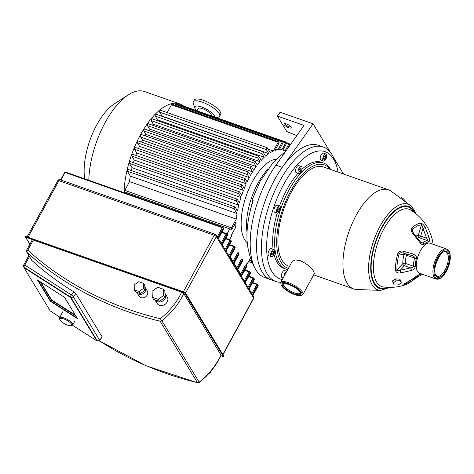 <?xml version="1.0" encoding="UTF-8"?>
<svg xmlns="http://www.w3.org/2000/svg" width="474" height="474" viewBox="0 0 474 474"><rect width="100%" height="100%" fill="white"/><g stroke="black" fill="none" stroke-linecap="round" stroke-linejoin="round"><path stroke-width="0.71" d="M64.559 297.358L77.493 318.664L50.404 301.292L37.464 279.986L64.559 297.358M40.124 281.692L51.34 300.161L50.404 301.292M51.34 300.161L75.775 315.832M72.486 325.223L96.826 340.83L70.49 297.453L23.943 267.609L50.28 310.985L59.866 317.13M23.943 267.609L24.174 267.324A1.878 0.936 -57.3 0 1 24.82 265.043A1.878 0.575 -151.4 0 0 23.7 265.013A1.878 1.878 0 0 0 23.741 266.886A1.878 1.576 -31.3 0 0 24.174 267.324L70.727 297.168A1.878 1.576 -31.3 0 0 73.221 296.683A1.878 0.35 -138.5 0 0 71.367 294.887A1.878 0.936 122.7 0 0 70.727 297.168L97.063 340.545A1.878 0.936 122.7 0 0 97.223 340.711A1.878 1.878 0 0 0 99.641 340.373A1.878 0.35 -138.5 0 0 99.558 340.059A1.878 1.576 148.7 0 1 97.063 340.545L96.826 340.83M144.837 287.054A4.876 4.1 148.7 0 1 145.198 287.546A4.876 4.1 148.7 0 1 145.151 291.528A4.876 4.1 148.7 0 1 140.979 294.36A4.876 4.1 148.7 0 1 136.862 292.612A4.876 4.1 148.7 0 1 136.702 292.322M145.198 287.546L147.307 291.018A4.876 4.1 148.7 0 1 147.254 294.994A4.876 4.1 148.7 0 1 143.083 297.826A4.876 4.1 148.7 0 1 138.965 296.078L136.862 292.612M164.922 293.276A6.002 5.048 148.7 0 1 165.177 293.643A6.002 5.048 148.7 0 1 165.118 298.537A6.002 5.048 148.7 0 1 159.981 302.027A6.002 5.048 148.7 0 1 154.915 299.876A6.002 5.048 148.7 0 1 154.891 299.829M165.177 293.643L167.286 297.115A6.002 5.048 148.7 0 1 167.221 302.009A6.002 5.048 148.7 0 1 162.09 305.499A6.002 5.048 148.7 0 1 157.024 303.342L154.915 299.876M142.958 291.759A3.004 2.524 148.7 0 1 142.076 292.381M26.663 250.207A1.878 1.878 0 0 0 26.71 252.079A1.878 1.576 -31.3 0 0 26.959 252.375A1.878 0.984 -48 0 1 27.782 250.236A1.878 0.575 -151.4 0 0 26.663 250.207L32.226 240.01A1.878 0.575 28.6 0 1 33.346 240.04L181.666 292.144L183.782 293.572L221.139 355.322C216.114 365.792 208.821 374.845 199.276 382.488L199.157 382.21A1.878 1.576 148.7 0 1 197.409 382.637A1.878 0.776 103.6 0 0 197.664 382.844A1.878 1.878 0 0 0 199.276 382.488M29.435 256.576L24.82 265.043L71.367 294.887L73.985 291.925A379.656 319.286 -31.3 0 1 31.906 260.534A1.878 1.576 148.7 0 1 31.657 260.232L26.71 252.079M73.494 291.664L76 293.91M102.242 337.02L99.558 340.059L73.221 296.683L75.905 293.643L102.242 337.02L99.641 340.373M77.066 317.953L50.635 301.014L38.127 280.412M218.425 238.558L221.145 243.038A1.878 1.576 148.7 0 1 221.174 243.091L221.34 244.916L217.922 239.293L218.307 238.594M222.259 244.868L224.978 249.354A1.878 1.576 148.7 0 1 225.014 249.407L225.174 251.232L230.814 240.887L231.128 241.77M225.174 251.232L221.761 245.609L222.14 244.91M226.092 251.184L228.818 255.67A1.878 1.576 148.7 0 1 228.847 255.723L229.007 257.542L234.648 247.203L234.968 248.086M229.007 257.542L225.594 251.925L225.974 251.226M229.931 257.501L232.651 261.986A1.878 1.576 148.7 0 1 232.681 262.039L232.841 263.858L238.481 253.519L238.801 254.402M232.841 263.858L229.428 258.241L229.807 257.542M233.765 263.817L236.485 268.302A1.878 1.576 148.7 0 1 236.514 268.355L236.674 270.174L242.315 259.835L242.635 260.718M236.674 270.174L233.261 264.557L233.641 263.858M237.598 270.133L240.318 274.612A1.878 1.576 148.7 0 1 240.348 274.671L240.514 276.49L246.148 266.151L246.468 267.034M240.514 276.49L237.101 270.873L237.48 270.174M241.432 276.449L244.151 280.928A1.878 1.576 148.7 0 1 244.187 280.987L244.347 282.806L249.988 272.461L250.302 273.35M244.347 282.806L240.934 277.183L241.313 276.49M245.271 282.765L247.991 287.244A1.878 1.576 148.7 0 1 248.021 287.297L248.18 289.122L253.821 278.777L254.141 279.666M248.18 289.122L244.768 283.499L245.147 282.806M249.105 289.081L251.824 293.56A1.878 1.576 148.7 0 1 251.854 293.613L252.014 295.438L257.655 285.093L257.974 285.982M252.014 295.438L248.601 289.815L248.98 289.122M222.839 354.528L253.62 298.075A1.878 0.575 28.6 0 1 253.679 298.419A1.878 1.878 0 0 0 253.637 296.546A1.878 1.576 148.7 0 1 253.62 298.075L252.435 296.132L252.82 295.438M185.547 293.104L216.322 236.656A1.878 1.576 -31.3 0 0 216.34 235.122L217.311 236.722A1.878 1.576 148.7 0 1 217.341 236.775L217.501 238.6L223.141 228.255L223.461 229.138M210.545 371.604L210.569 372.386L208.696 373.702M210.284 371.912L210.569 372.386M163.601 289.3L164.863 291.386L165.059 297.429L159.394 301.417L153.54 299.355L152.278 297.275L152.083 291.232L157.747 287.244L163.601 289.3L163.797 295.343L158.132 299.331L152.278 297.275M165.059 297.429L163.797 295.343M159.394 301.417L158.132 299.331M143.521 283.369L144.789 285.449L144.943 290.361L140.345 293.602L135.588 291.931L134.32 289.845L134.166 284.939L138.763 281.698L143.521 283.369L143.681 288.281L139.078 291.516L134.32 289.845M144.943 290.361L143.681 288.281M140.345 293.602L139.078 291.516M40.788 282.119L51.571 299.882L75.342 315.121M50.635 301.014L51.571 299.882M71.017 325.697L71.947 325.478A7.501 2.305 -151.4 0 0 72.658 325.016A7.501 2.305 -151.4 0 0 72.409 323.647A7.501 2.305 -151.4 0 0 65.554 318.593A7.501 2.305 -151.4 0 0 59.481 317.829A7.501 2.305 -151.4 0 0 59.481 318.676L59.795 319.577A6.755 2.074 28.6 0 1 64.286 319.097A6.755 2.074 28.6 0 1 71.432 324.056A6.755 2.074 28.6 0 1 71.017 325.697A6.755 2.074 28.6 0 1 65.205 324.121A6.755 2.074 28.6 0 1 60.026 320.045A6.755 2.074 28.6 0 1 59.795 319.577M415.87 213.727L413.932 209.484L410.413 205.515L391.317 191.33A52.525 23.386 109.4 0 0 388.461 189.801A52.525 23.386 109.4 0 0 352.354 223.082A52.525 23.386 109.4 0 0 347.122 283.239A52.525 23.386 109.4 0 0 353.64 288.909A52.525 23.386 109.4 0 0 356.827 289.501L380.604 290.378L389.995 287.38M280.721 282.409L292.156 261.441L295.029 259.888L300.255 260.635C306.714 263.692 311.222 267.324 313.782 271.525L314.357 273.545L302.922 294.514A12.644 3.887 -151.4 0 0 302.501 292.209A12.644 3.887 -151.4 0 0 288.275 282.611A12.644 3.887 -151.4 0 0 280.721 282.409L281.135 285.318C283.47 288.601 287.54 291.516 293.341 294.064C295.154 294.97 297.506 295.527 300.403 295.735L302.922 294.514M388.461 189.801L323.422 166.955A52.525 23.386 109.4 0 0 287.321 200.235A52.525 23.386 109.4 0 0 282.089 260.392A52.525 23.386 109.4 0 0 288.607 266.062L289.466 266.364M446.715 249.075L430.09 243.233A15.909 7.08 109.4 0 0 419.158 253.317A15.909 7.08 109.4 0 0 417.57 271.531A15.909 7.08 109.4 0 0 419.543 273.249L436.169 279.091C440.992 279.642 441.359 277.503 444.197 274.807L448.493 266.637C450.715 259.989 450.881 254.787 448.985 251.03L446.715 249.075A15.909 7.08 109.4 0 0 435.778 259.154A15.909 7.08 109.4 0 0 434.196 277.373A15.909 7.08 109.4 0 0 436.169 279.091M273.966 254.206A56.276 25.057 109.4 0 0 277.148 262.389A56.276 25.057 109.4 0 0 284.127 268.468L286.095 269.155A56.276 25.057 109.4 0 0 287.712 269.593M330.645 169.491A56.276 25.057 109.4 0 0 330.384 169.046A56.276 25.057 109.4 0 0 323.398 162.967A56.276 25.057 109.4 0 0 284.72 198.63A56.276 25.057 109.4 0 0 279.115 263.076A56.276 25.057 109.4 0 0 286.095 269.155M288.382 268.355A54.777 24.387 -70.6 0 1 281.064 262.27A54.777 24.387 -70.6 0 1 289.857 192.622A54.777 24.387 -70.6 0 1 329.951 169.248M282.255 279.589A67.533 30.069 -70.6 0 1 272.023 271.792A67.533 30.069 -70.6 0 1 283.819 184.137A67.533 30.069 -70.6 0 1 333.542 158.95A67.533 30.069 -70.6 0 1 336.309 165.053L335.005 161.142A71.284 31.74 109.4 0 0 332.084 154.702A71.284 31.74 109.4 0 0 323.238 147.005L318.327 145.281A71.284 31.74 109.4 0 0 269.333 190.447A71.284 31.74 109.4 0 0 262.229 272.088A71.284 31.74 109.4 0 0 271.075 279.784A71.284 31.74 -70.6 0 1 257.092 235.56A71.284 31.74 -70.6 0 1 282.243 167.369L275.909 165.148A71.284 31.74 -70.6 0 0 268.343 177.335A71.284 31.74 -70.6 0 0 255.184 268.622A71.284 31.74 -70.6 0 0 264.735 277.557L275.987 281.509A71.284 31.74 109.4 0 0 280.768 282.326M323.238 147.005A71.284 31.74 109.4 0 0 274.245 192.177A71.284 31.74 109.4 0 0 267.14 273.812A71.284 31.74 109.4 0 0 275.987 281.509M283.914 276.549A3.751 1.671 -70.6 0 1 283.967 275.987A3.751 1.671 -70.6 0 1 286.699 271.442M283.126 277.995L282.137 277.646A3.751 1.671 -70.6 0 1 281.432 275.098A3.751 1.671 -70.6 0 1 284.625 270.571L286.764 271.324M273.67 254.822A3.751 1.671 -70.6 0 1 271.371 256.63A3.751 1.671 -70.6 0 1 271.561 251.35A3.751 1.671 -70.6 0 1 273.859 249.549A3.751 1.671 -70.6 0 1 273.67 254.822M271.371 256.63L268.835 255.735A3.751 1.671 -70.6 0 1 269.025 250.462A3.751 1.671 -70.6 0 1 271.324 248.654L273.859 249.549M278.001 213.045A3.751 1.671 -70.6 0 1 277.225 213.146A3.751 1.671 -70.6 0 1 276.662 209.828A3.751 1.671 -70.6 0 1 278.931 206.16A3.751 1.671 -70.6 0 1 279.713 206.066A3.751 1.671 -70.6 0 1 280.276 209.378A3.751 1.671 -70.6 0 1 278.001 213.045M277.225 213.146L274.689 212.251A3.751 1.671 -70.6 0 1 274.126 208.933A3.751 1.671 -70.6 0 1 276.395 205.272A3.751 1.671 -70.6 0 1 277.177 205.171L279.713 206.066M298.342 173.152A3.751 1.671 -70.6 0 1 298.715 168.857A3.751 1.671 -70.6 0 1 301.292 166.481A3.751 1.671 -70.6 0 1 301.76 166.884A3.751 1.671 -70.6 0 1 301.387 171.179A3.751 1.671 -70.6 0 1 298.804 173.561A3.751 1.671 -70.6 0 1 298.342 173.152M298.804 173.561L296.268 172.666A3.751 1.671 -70.6 0 1 295.806 172.263A3.751 1.671 -70.6 0 1 296.179 167.968A3.751 1.671 -70.6 0 1 298.756 165.592L301.292 166.481M322.764 158.512A3.751 1.671 -70.6 0 1 325.958 153.985A3.751 1.671 -70.6 0 1 326.669 156.533A3.751 1.671 -70.6 0 1 323.475 161.065A3.751 1.671 -70.6 0 1 322.764 158.512M323.475 161.065L320.939 160.171A3.751 1.671 -70.6 0 1 320.228 157.623A3.751 1.671 -70.6 0 1 323.428 153.096L325.958 153.985M403.599 251.339C400.986 250.58 399.031 251.374 397.739 253.726A32.143 14.315 109.4 0 0 395.488 270.476C396.181 272.52 397.917 273.326 400.702 272.9L411.355 270.464C413.648 269.742 414.975 268.343 415.337 266.264A16.857 7.507 -70.6 0 1 416.385 258.508C416.616 256.138 415.68 254.662 413.565 254.076L403.599 251.339A1.878 0.492 106 0 1 402.627 252.956A1.878 0.492 106 0 1 402.592 252.938L412.179 255.587A1.878 0.877 -75.2 0 0 412.25 255.61A1.878 0.877 -75.2 0 0 413.565 254.076M425.344 227.698C424.111 225.298 422.737 223.823 421.22 223.278A32.143 14.315 109.4 0 0 411.722 228.095C410.739 229.896 411.207 231.827 413.115 233.895L419.881 242.487C421.238 244.466 422.666 245.04 424.171 244.217A16.857 7.507 -70.6 0 1 428.573 241.989C429.592 241.533 429.788 240.134 429.177 237.776L425.344 227.698A1.878 0.527 153.2 0 0 422.998 228.527L426.683 238.232A1.878 0.367 -14.9 0 1 429.177 237.776M393.076 283.037L392.567 280.839L395.547 278.937L399.76 279.097L400.974 281.1L401.348 282.735L398.433 284.892L394.291 285.04L393.076 283.037L395.997 280.881L400.133 280.732L401.348 282.735M395.547 278.937L395.997 280.881M399.76 279.097L400.133 280.732M400.791 198.369L401.685 197.569L403.374 198.778L402.45 199.601M405.999 202.238L406.271 201.989L403.374 198.778M406.775 202.813L406.271 201.989M421.427 273.913A16.857 7.507 -70.6 0 1 420.142 274.173L406.562 282.557C404.221 283.707 403.404 284.412 404.103 284.667A32.143 14.315 109.4 0 0 407.628 283.956L413.926 279.66A1.878 1.262 -133.9 0 0 414.211 278.86A30.626 13.639 -70.6 0 1 405.163 283.446A1.878 1.659 90.9 0 1 404.103 284.667M432.91 242.907L433.082 244.288A1.878 1.452 -5.4 0 0 433.082 244.258L433.082 244.288M407.628 283.956C399.837 287.025 391.767 288.032 383.436 286.977A41.007 18.261 -70.6 0 1 376.67 282.149A41.007 18.261 -70.6 0 1 381.54 233.463A41.007 18.261 -70.6 0 1 410.496 209.941C417.221 214.052 422.636 219.462 426.742 226.163C429.93 231.413 431.992 237.041 432.934 243.049L433.082 244.258A1.878 1.452 -5.4 0 0 433.07 244.193M325.514 155.513L325.845 156.953L325.051 158.962L323.92 159.531L323.588 158.097L324.388 156.088L325.514 155.513M324.263 156.396L325.845 156.953M323.677 158.476L325.051 158.962M300.018 168.246L301.037 168.211L301.067 169.982L300.083 171.789L299.064 171.831L299.029 170.059L300.018 168.246M299.39 169.396L301.067 169.982M299.053 171.434L300.083 171.789M277.622 209.105L278.736 207.618L279.577 208.116L279.31 210.101L278.197 211.594L277.355 211.09L277.622 209.105M278.617 207.778L279.577 208.116M277.574 209.49L279.31 210.101M271.454 254.153L272.005 252.085L273.166 251.019L273.771 252.02L273.22 254.088L272.064 255.154L271.454 254.153M272.544 251.587L273.771 252.02M271.62 253.525L273.22 254.088M336.309 165.053A67.533 30.069 -70.6 0 1 338.021 172.08M323.398 162.967L321.437 162.274A56.276 25.057 109.4 0 0 301.962 169.277M298.033 173.288A56.276 25.057 109.4 0 0 279.518 206M277.183 213.128A56.276 25.057 109.4 0 0 273.101 249.283M413.577 233.285L412.161 230.595L412.416 229.54A30.626 13.639 -70.6 0 1 421.469 224.954C422.156 225.322 422.666 226.519 422.998 228.527L420.657 236.117L418.234 235.436A1.878 1.653 -93 0 0 419.348 237.782A1.878 0.835 109.4 0 0 420.657 236.117L426.683 238.232C427.566 239.571 427.815 240.371 427.441 240.626A17.781 7.916 109.4 0 0 422.796 242.978L421.617 243.02L420.272 241.77A1.878 0.48 -34.1 0 0 420.266 241.758A1.878 0.48 -34.1 0 1 419.881 242.487M420.272 241.77L413.583 233.285L413.115 233.895M411.722 228.095A1.878 1.262 46.1 0 1 412.416 229.54L412.605 231.928M415.976 236.046A19.659 8.751 109.4 0 1 418.234 235.436L421.469 224.954A1.878 1.659 -89.1 0 0 421.22 223.278M420.142 274.173A1.878 1.653 87 0 1 419.14 274.659L415.526 276.84A1.878 0.604 -129.5 0 1 415.526 276.84A1.878 0.604 -129.5 0 1 415.254 276.881M418.743 274.79L416.622 276.01A1.878 1.416 63.5 0 0 418.435 276.644A1.878 1.416 63.5 0 0 418.441 276.644A1.878 1.416 63.5 0 0 418.477 276.626M416.605 276.022L414.211 278.86L414.14 277.942M412.297 255.616L402.592 252.938C400.927 252.512 399.766 252.855 399.096 253.969L397.739 253.726M412.179 255.587C413.784 256.073 414.584 256.896 414.578 258.052A17.781 7.916 109.4 0 0 413.476 266.234C413.198 267.182 412.214 267.727 410.525 267.869L400.263 270.227L400.702 272.9M411.355 270.464A1.878 0.48 -107.1 0 0 410.525 267.869L404.494 265.754A1.878 0.835 109.4 0 0 405.383 263.39A1.878 1.067 -0.8 0 0 402.793 263.745A1.878 1.191 -136.6 0 0 404.494 265.754L400.263 270.227C398.444 270.938 397.342 270.838 396.951 269.925A30.626 13.639 -70.6 0 1 399.096 253.969L404.014 254.698A1.878 0.302 -165.3 0 1 406.485 255.208A1.878 0.835 109.4 0 0 406.579 254.07M395.488 270.476A1.878 1.114 -2.1 0 0 396.951 269.925L402.793 263.745A19.659 8.751 109.4 0 1 404.014 254.698A1.878 1.671 -81.6 0 1 404.873 253.59M276.656 159.193A45.018 20.044 109.4 0 0 252.583 181.358A45.018 20.044 109.4 0 0 241.343 218.182A45.018 20.044 109.4 0 0 247.203 242.818M267.632 169.508A45.018 20.044 109.4 0 0 257.969 183.248A45.018 20.044 109.4 0 0 247.025 232.355M88.816 180.268A64.381 28.665 -70.6 0 1 105.163 122.523A64.381 28.665 -70.6 0 1 128.3 94.871A64.381 28.665 -70.6 0 1 144.576 91.553L179.818 103.936A64.381 28.665 109.4 0 0 140.405 134.9A64.381 28.665 109.4 0 0 124.058 192.651M128.3 94.871L114.441 103.806A49.373 21.982 109.4 0 0 96.696 125.006A49.373 21.982 109.4 0 0 84.686 178.817M196.983 110.803L198.173 108.623A7.501 2.305 28.6 0 1 202.653 108.742A7.501 2.305 28.6 0 1 211.345 115.804L211.327 115.846M216.393 117.623L218.224 117.185A15.008 4.61 -151.4 0 0 219.646 116.26A15.008 4.61 -151.4 0 0 202.256 102.135A15.008 4.61 -151.4 0 0 193.291 101.892A15.008 4.61 -151.4 0 0 193.285 103.587L194.873 108.096A11.258 3.46 28.6 0 1 201.598 107.005A11.258 3.46 28.6 0 1 214.781 117.054M193.291 101.892L194.316 100.014A15.008 4.61 28.6 0 1 203.281 100.257A15.008 4.61 28.6 0 1 220.671 114.382L219.646 116.26M196.781 110.732A11.258 3.46 28.6 0 1 194.873 108.096M183.782 106.164A64.381 28.665 109.4 0 0 179.818 103.936M127.376 192.9L126.955 193.665M235.11 206.996L128.365 169.496A1.564 0.699 109.4 0 0 127.358 171.203L130.314 176.073A55.002 24.488 109.4 0 0 129.55 181.625L124.775 190.382A1.126 0.504 109.4 0 0 124.715 191.964L231.46 229.469A1.126 0.504 -70.6 0 1 231.519 227.881L236.289 219.124A55.002 24.488 -70.6 0 1 237.059 213.573L234.097 208.702A1.564 0.699 -70.6 0 1 235.11 206.996L237.521 210.971A55.002 24.488 -70.6 0 1 238.789 205.206L236.171 200.887A1.529 0.681 -70.6 0 1 237.166 199.163L239.4 202.842A55.002 24.488 -70.6 0 1 240.952 197.545L238.546 193.582A1.511 0.675 -70.6 0 1 239.53 191.84L241.669 195.359A55.002 24.488 -70.6 0 1 243.452 190.441L241.189 186.715A1.505 0.67 -70.6 0 1 242.167 184.961L244.264 188.409A55.002 24.488 -70.6 0 1 246.243 183.817L244.074 180.25A1.499 0.67 -70.6 0 1 245.046 178.485L247.132 181.915A55.002 24.488 -70.6 0 1 249.3 177.632L247.458 174.598A1.381 0.616 -70.6 0 1 247.594 173.016A1.381 0.616 -70.6 0 1 248.542 172.139A1.381 0.616 -70.6 0 1 248.714 172.293L250.562 175.333A55.002 24.488 -70.6 0 1 252.612 171.866L250.545 168.46A1.061 0.474 -70.6 0 1 250.651 167.245A1.061 0.474 -70.6 0 1 251.38 166.575A1.061 0.474 -70.6 0 1 251.51 166.688L253.655 170.219A55.002 24.488 -70.6 0 1 256.185 166.534L254.088 163.08A1.061 0.474 -70.6 0 1 254.194 161.865A1.061 0.474 -70.6 0 1 254.923 161.19A1.061 0.474 -70.6 0 1 255.059 161.302L257.311 165.023A55.002 24.488 -70.6 0 1 260.042 161.664L257.897 158.126A1.061 0.474 -70.6 0 1 258.004 156.912A1.061 0.474 -70.6 0 1 258.733 156.236A1.061 0.474 -70.6 0 1 258.863 156.355L261.257 160.301A55.002 24.488 -70.6 0 1 264.219 157.321L261.968 153.617A1.061 0.474 -70.6 0 1 262.075 152.403A1.061 0.474 -70.6 0 1 262.803 151.727A1.061 0.474 -70.6 0 1 262.94 151.84L265.547 156.136A55.002 24.488 -70.6 0 1 268.788 153.623L266.352 149.618A1.061 0.474 -70.6 0 1 266.459 148.398A1.061 0.474 -70.6 0 1 267.188 147.728A1.061 0.474 -70.6 0 1 267.324 147.841L270.257 152.675A55.002 24.488 -70.6 0 1 273.409 151.052L278.185 142.295A1.126 0.504 -70.6 0 1 278.872 141.75A1.126 0.504 -70.6 0 1 278.813 143.332L274.92 150.477A55.002 24.488 -70.6 0 1 278.09 149.748L282.332 141.969A1.126 0.504 -70.6 0 1 283.019 141.43A1.126 0.504 -70.6 0 1 282.96 143.012L279.34 149.66A55.002 24.488 -70.6 0 1 281.87 149.861L285.757 142.727A1.061 0.474 -70.6 0 1 286.409 142.218A1.061 0.474 -70.6 0 1 286.355 143.711L282.871 150.098A55.002 24.488 -70.6 0 1 283.458 150.288A55.002 24.488 -70.6 0 1 285.028 150.981L288.69 144.268A1.061 0.474 -70.6 0 1 289.341 143.758A1.061 0.474 -70.6 0 1 289.288 145.251L286.924 149.577M237.166 199.163L130.421 161.664A1.529 0.681 109.4 0 0 129.426 163.388L132.045 167.707A55.002 24.488 109.4 0 0 131.381 170.557M239.53 191.84L132.791 154.34A1.511 0.675 109.4 0 0 131.802 156.082L134.207 160.046A55.002 24.488 109.4 0 0 133.395 162.706M242.167 184.961L135.428 147.461A1.505 0.67 109.4 0 0 134.444 149.215L136.708 152.942A55.002 24.488 109.4 0 0 135.789 155.395M245.046 178.485L138.307 140.985A1.499 0.67 109.4 0 0 137.33 142.751L139.498 146.318A55.002 24.488 109.4 0 0 138.509 148.546M141.969 134.788A1.381 0.616 109.4 0 0 141.797 134.64A1.381 0.616 109.4 0 0 140.849 135.517A1.381 0.616 109.4 0 0 140.713 137.099L142.555 140.132A55.002 24.488 109.4 0 0 141.525 142.117M144.771 129.189A1.061 0.474 109.4 0 0 144.635 129.076A1.061 0.474 109.4 0 0 143.906 129.746A1.061 0.474 109.4 0 0 143.8 130.96L145.868 134.367A55.002 24.488 109.4 0 0 145.014 135.771M148.315 123.803A1.061 0.474 109.4 0 0 148.184 123.69A1.061 0.474 109.4 0 0 147.45 124.36A1.061 0.474 109.4 0 0 147.349 125.58L149.446 129.035A55.002 24.488 109.4 0 0 148.463 130.415M152.118 118.856A1.061 0.474 109.4 0 0 151.988 118.737A1.061 0.474 109.4 0 0 151.259 119.412A1.061 0.474 109.4 0 0 151.153 120.627L153.298 124.164A55.002 24.488 109.4 0 0 152.432 125.183M156.195 114.341A1.061 0.474 109.4 0 0 156.064 114.228A1.061 0.474 109.4 0 0 155.336 114.898A1.061 0.474 109.4 0 0 155.229 116.118L157.475 119.815A55.002 24.488 109.4 0 0 156.823 120.437M160.579 110.341A1.061 0.474 109.4 0 0 160.449 110.229A1.061 0.474 109.4 0 0 159.714 110.898A1.061 0.474 109.4 0 0 159.614 112.113L162.049 116.124A55.002 24.488 109.4 0 0 161.853 116.26M278.872 141.75L172.127 104.25A1.126 0.504 109.4 0 0 171.44 104.795L167.186 112.593M283.019 141.43L176.275 103.93A1.126 0.504 109.4 0 0 175.587 104.47L175.131 105.305M286.409 142.218L179.664 104.718A1.061 0.474 109.4 0 0 179.196 104.955M234.44 224.723L235.667 227.277L231.425 235.057L231.342 236.526A1.126 0.504 -70.6 0 1 231.555 235.098L235.667 227.277M247.309 262.833L247.422 262.922A1.126 0.504 -70.6 0 1 247.309 262.833L245.959 265.316M230.263 256.89L233.018 261.423M234.097 263.206L236.852 267.739M237.93 269.522L240.685 274.055M250.562 257.903L248.121 262.383A1.126 0.504 -70.6 0 1 247.428 262.922L247.416 262.922M252.168 262.223A1.126 0.504 -70.6 0 1 251.581 262.602A1.126 0.504 -70.6 0 1 251.635 261.02L251.664 260.961M235.797 227.319A55.002 24.488 -70.6 0 1 236.04 221.785L232.147 228.924A1.126 0.504 -70.6 0 1 231.46 229.469M142.555 140.132L249.3 177.632M137.33 142.751L244.074 180.25M139.498 146.318L246.243 183.817M241.189 186.715L134.444 149.215M136.708 152.942L243.452 190.441M131.802 156.082L238.546 193.582M134.207 160.046L240.952 197.545M129.426 163.388L236.171 200.887M132.045 167.707L238.789 205.206M127.358 171.203L234.097 208.702M130.314 176.073L237.059 213.573M236.289 219.124L129.55 181.625M145.868 134.367L252.612 171.866M149.446 129.035L256.185 166.534M153.298 124.164L260.042 161.664M157.475 119.815L264.219 157.321M162.049 116.124L268.788 153.623M268.148 149.203L273.409 151.052M275.761 148.931L278.09 149.748M279.654 149.079L281.87 149.861M285.401 151.733L279.66 156.325A61.407 27.344 109.4 0 0 274.576 161.427A57.058 34.566 -138.4 0 0 272.609 163.37L260.131 181.281L252.097 199.862A57.058 2.163 18.3 0 0 253.169 200.692A61.407 27.344 109.4 0 0 247.363 243.832A57.058 37.624 173.5 0 1 247.15 242.344A57.058 37.624 173.5 0 1 246.995 238.878M290.846 126.777A3.377 1.037 28.6 0 1 290.84 126.795A3.377 1.037 28.6 0 1 288.109 126.451A3.377 1.037 28.6 0 1 285.028 124.176A3.377 1.037 28.6 0 1 284.915 123.56A3.377 1.037 28.6 0 1 284.921 123.548M291.024 127.032A4.13 1.268 -151.4 0 0 287.854 124.538A4.13 1.268 -151.4 0 0 284.305 123.578A4.13 1.268 -151.4 0 0 284.05 124.579A4.13 1.268 -151.4 0 0 288.417 127.613A4.13 1.268 -151.4 0 0 291.16 127.316A4.13 1.268 -151.4 0 0 291.024 127.032M330.248 152.095L313.077 123.815L280.116 112.237L277.397 116.083L286.782 131.547L296.813 135.611M275.909 165.148L304.018 125.432L277.397 116.083M250.426 210.13A41.268 18.373 -70.6 0 1 252.926 200.561M313.077 123.815L282.243 167.369M343.567 174.029L333.678 157.747M25.483 236.769A0.373 0.314 -31.3 0 0 25.632 237.19L25.928 236.526L184.967 292.422M29.915 244.246L25.632 237.19L184.736 293.086A0.373 0.314 -31.3 0 0 185.073 292.458L184.736 293.086L223.438 356.608M223.633 355.962A0.373 0.314 148.7 0 1 223.29 356.59L220.931 355.761M181.666 292.144A68.552 57.656 148.7 0 1 160.283 318.729A1.878 0.776 103.6 0 0 160.117 321.212A1.878 1.576 -31.3 0 0 161.859 320.785L160.283 318.729A377.778 317.704 148.7 0 1 27.782 250.236L33.346 240.04M31.906 260.534L26.959 252.375A379.656 319.286 -31.3 0 0 160.117 321.212L197.409 382.637A379.656 319.286 148.7 0 1 99.244 340.711M221.074 354.99A70.43 59.232 148.7 0 1 199.157 382.21L161.859 320.785A70.43 59.232 -31.3 0 0 183.782 293.572M221.761 245.609L227.402 235.264L226.975 234.571A0.752 0.634 -31.3 0 0 226.685 233.718A0.752 0.332 109.4 0 0 226.59 233.641A0.752 0.332 109.4 0 0 226.134 234.002L226.975 234.571L221.34 244.916M217.922 239.293L223.562 228.948A0.752 0.634 148.7 0 0 223.574 228.338L223.147 227.644A0.752 0.634 -31.3 0 0 222.851 227.402A0.752 0.332 109.4 0 0 222.756 227.324A0.752 0.332 109.4 0 0 222.3 227.686L223.141 228.255A0.752 0.634 -31.3 0 0 223.147 227.644A0.752 0.752 0 0 0 222.756 227.324L65.56 172.098A0.752 0.332 -70.6 0 1 65.649 172.181M216.34 235.122A1.878 1.878 0 0 0 215.362 234.328A1.878 0.835 109.4 0 0 214.212 235.228A1.878 0.575 28.6 0 1 216.322 236.656L217.501 238.6M252.435 296.132L258.075 285.792A0.752 0.634 148.7 0 0 258.087 285.176L257.66 284.483A0.752 0.634 -31.3 0 0 257.364 284.246A0.752 0.332 109.4 0 0 257.269 284.163A0.752 0.332 109.4 0 0 256.813 284.524L257.655 285.093A0.752 0.634 -31.3 0 0 257.66 284.483A0.752 0.752 0 0 0 257.269 284.163L252.666 282.545M248.601 289.815L254.242 279.476A0.752 0.634 148.7 0 0 254.248 278.86L253.827 278.167A0.752 0.634 -31.3 0 0 253.531 277.93A0.752 0.332 109.4 0 0 253.436 277.847A0.752 0.332 109.4 0 0 252.974 278.208L253.821 278.777A0.752 0.634 -31.3 0 0 253.827 278.167A0.752 0.752 0 0 0 253.436 277.847L248.832 276.229M244.768 283.499L250.408 273.16A0.752 0.634 148.7 0 0 250.414 272.544L249.994 271.851A0.752 0.634 -31.3 0 0 249.691 271.614A0.752 0.332 109.4 0 0 249.602 271.531A0.752 0.332 109.4 0 0 249.14 271.892L249.988 272.461A0.752 0.634 -31.3 0 0 249.994 271.851A0.752 0.752 0 0 0 249.602 271.531L244.999 269.913M240.934 277.183L246.575 266.844A0.752 0.634 148.7 0 0 246.581 266.228L246.16 265.535A0.752 0.634 -31.3 0 0 245.858 265.298A0.752 0.332 109.4 0 0 245.763 265.215A0.752 0.332 109.4 0 0 245.307 265.576L246.148 266.151A0.752 0.634 -31.3 0 0 246.16 265.535A0.752 0.752 0 0 0 245.763 265.215M237.101 270.873L242.735 260.528A0.752 0.634 148.7 0 0 242.747 259.912L242.327 259.219A0.752 0.634 -31.3 0 0 242.024 258.982A0.752 0.332 109.4 0 0 241.93 258.905A0.752 0.332 109.4 0 0 241.473 259.26L242.315 259.835A0.752 0.634 -31.3 0 0 242.327 259.219A0.752 0.752 0 0 0 241.93 258.905M233.261 264.557L238.902 254.212A0.752 0.634 148.7 0 0 238.908 253.596L238.487 252.903A0.752 0.634 -31.3 0 0 238.191 252.666A0.752 0.332 109.4 0 0 238.096 252.589A0.752 0.332 109.4 0 0 237.64 252.944L238.481 253.519A0.752 0.634 -31.3 0 0 238.487 252.903A0.752 0.752 0 0 0 238.096 252.589M229.428 258.241L235.068 247.896A0.752 0.634 148.7 0 0 235.074 247.286L234.654 246.587A0.752 0.634 -31.3 0 0 234.357 246.35A0.752 0.332 109.4 0 0 234.263 246.273A0.752 0.332 109.4 0 0 233.801 246.634L234.648 247.203A0.752 0.634 -31.3 0 0 234.654 246.587A0.752 0.752 0 0 0 234.263 246.273L229.659 244.655M225.594 251.925L231.235 241.58A0.752 0.634 148.7 0 0 231.241 240.97L230.82 240.271A0.752 0.634 -31.3 0 0 230.518 240.034A0.752 0.332 109.4 0 0 230.429 239.957A0.752 0.332 109.4 0 0 229.967 240.318L230.814 240.887A0.752 0.634 -31.3 0 0 230.82 240.271A0.752 0.752 0 0 0 230.429 239.957L225.82 238.339M57.792 180.641A1.878 0.575 28.6 0 1 58.912 180.671A1.878 0.835 -70.6 0 1 60.062 179.77A1.878 1.878 0 0 0 57.792 180.641L27.101 236.935M28.055 237.273L58.912 180.671L214.212 235.228L183.355 291.83M225.583 238.778L229.967 240.318L225.014 249.407M229.416 245.094L233.801 246.634L228.847 255.723M237.64 252.944L232.681 262.039M241.473 259.26L236.514 268.355M245.307 265.576L240.348 274.671M244.756 270.352L249.14 271.892L244.187 280.987M248.589 276.668L252.974 278.208L248.021 287.297M252.429 282.984L256.813 284.524L251.854 293.613M222.039 245.271L227.425 235.4A0.752 0.752 0 0 0 227.407 234.654A0.752 0.634 148.7 0 1 227.402 235.264L227.295 235.454M221.749 232.461L226.134 234.002L221.174 243.091M64.677 172.583L65.098 172.459A0.752 0.332 -70.6 0 1 65.56 172.098A0.752 0.752 0 0 0 64.648 172.447L60.559 179.948M60.945 180.079L65.098 172.459L222.3 227.686L217.341 236.775M445.72 251.907A12.905 5.747 -70.6 0 1 447.32 253.3A12.905 5.747 -70.6 0 1 446.034 268.083A12.905 5.747 -70.6 0 1 437.164 276.259L435.861 275.104C431.435 269.629 441.093 248.838 445.72 251.907M448.297 252.897A13.657 6.079 109.4 0 0 438.243 257.992A13.657 6.079 109.4 0 0 435.855 275.714A13.657 6.079 109.4 0 0 445.91 270.624A13.657 6.079 109.4 0 0 448.297 252.897M435.173 276.97A15.156 6.749 -70.6 0 1 437.816 257.293A15.156 6.749 -70.6 0 1 448.979 251.641A15.156 6.749 -70.6 0 1 446.33 271.318A15.156 6.749 -70.6 0 1 435.173 276.97M281.432 285.555A11.891 3.656 28.6 0 1 288.139 283.588A11.891 3.656 28.6 0 1 301.529 292.618A11.891 3.656 28.6 0 1 294.822 294.585A11.891 3.656 28.6 0 1 281.432 285.555M283.677 285.597A9.64 2.963 28.6 0 1 283.357 283.843C281.752 281.36 298.673 287.582 299.959 291.931L300.291 293.074A9.64 2.963 28.6 0 1 292.488 292.097A9.64 2.963 28.6 0 1 283.677 285.597M300.261 292.168A10.392 3.194 -151.4 0 0 288.565 284.281A10.392 3.194 -151.4 0 0 282.7 286A10.392 3.194 -151.4 0 0 294.401 293.892A10.392 3.194 -151.4 0 0 300.261 292.168M410.413 205.515A45.397 20.216 109.4 0 0 378.021 230.18A45.397 20.216 109.4 0 0 372.214 284.957A45.397 20.216 109.4 0 0 380.604 290.378M388.81 287.374A43.59 19.41 -70.6 0 1 374.205 283.855A43.59 19.41 -70.6 0 1 381.819 227.277A43.59 19.41 -70.6 0 1 413.915 211.019A43.59 19.41 -70.6 0 1 414.946 212.992M413.915 212.222A42.85 19.079 109.4 0 0 413.577 211.641A42.85 19.079 109.4 0 0 382.026 227.621A42.85 19.079 109.4 0 0 374.543 283.239A42.85 19.079 109.4 0 0 387.525 287.333M428.573 241.989A1.878 1.653 -93 0 0 427.441 240.626L419.348 237.782A17.781 7.916 -70.6 0 0 417.677 238.173M420.604 242.208L422.796 242.978A1.878 1.298 47.8 0 1 424.171 244.217M416.385 258.508A1.878 0.302 -165.3 0 1 414.578 258.052L406.485 255.208A17.781 7.916 -70.6 0 0 405.383 263.39L413.476 266.234A1.878 1.067 -0.8 0 0 415.337 266.264M181.696 211.985L181.275 212.749M229.742 228.865L226.975 233.943A0.752 0.752 0 0 0 226.59 233.641L221.986 232.023M231.342 236.526L229.623 239.672M140.713 137.099L247.458 174.598M124.775 190.382L231.519 227.881M251.635 261.02L249.306 260.202M250.545 168.46L143.8 130.96M147.349 125.58L254.088 163.08M151.153 120.627L257.897 158.126M155.229 116.118L261.968 153.617M266.352 149.618L159.614 112.113M171.44 104.795L278.185 142.295M282.332 141.969L175.587 104.47M283.245 141.845L285.757 142.727M286.462 143.486L288.69 144.268M289.016 145.749L289.513 145.921M220.92 355.784L223.337 356.632A0.373 0.373 0 0 0 223.781 356.081L185.227 292.577A0.373 0.373 0 0 0 185.032 292.417L25.928 236.526A0.373 0.373 0 0 0 25.483 237.071L29.88 244.311M197.664 382.844L145.986 365.738L99.196 340.741M24.079 267.443L23.741 266.886M23.7 265.013L28.837 255.587M222.97 354.742L253.679 298.419M252.938 295.397L253.637 296.546M215.362 234.328L60.062 179.77M225.879 251.587L231.259 241.716A0.752 0.752 0 0 0 231.241 240.97M229.712 257.903L235.092 248.032A0.752 0.752 0 0 0 235.074 247.286M233.546 264.219L238.926 254.348A0.752 0.752 0 0 0 238.908 253.596M237.379 270.536L242.765 260.664A0.752 0.752 0 0 0 242.747 259.912M241.213 276.852L246.599 266.981A0.752 0.752 0 0 0 246.581 266.228M245.052 283.168L250.432 273.297A0.752 0.752 0 0 0 250.414 272.544M248.886 289.484L254.265 279.613A0.752 0.752 0 0 0 254.248 278.86M252.719 295.8L258.099 285.929A0.752 0.752 0 0 0 258.087 285.176M227.407 234.654L226.987 233.955M218.206 238.955L223.592 229.084A0.752 0.752 0 0 0 223.574 228.338M74.685 321.301L72.658 325.016M62.9 311.56L59.481 317.829M313.64 274.855L353.64 288.909M421.641 273.99L419.111 274.659M418.441 276.644C418.791 276.348 414.833 278.676 413.926 279.66M418.435 276.644L422.293 274.215M405.021 283.227L404.725 283.76L406.799 282.54C410.383 280.661 413.292 278.765 415.526 276.84M179.788 211.315L179.368 212.079M247.849 262.756L246.249 265.689M248.542 172.139L141.797 134.64M251.581 262.602L248.577 261.547M251.38 166.575L144.635 129.076M254.923 161.19L148.184 123.69M258.733 156.236L151.988 118.737M262.803 151.727L156.064 114.228M267.188 147.728L160.449 110.229M283.458 150.288L282.877 150.086M289.341 143.758L286.622 142.804M289.934 145.328L289.347 145.127M255.19 268.634C250.829 260.339 248.145 251.576 247.15 242.344"/></g></svg>
